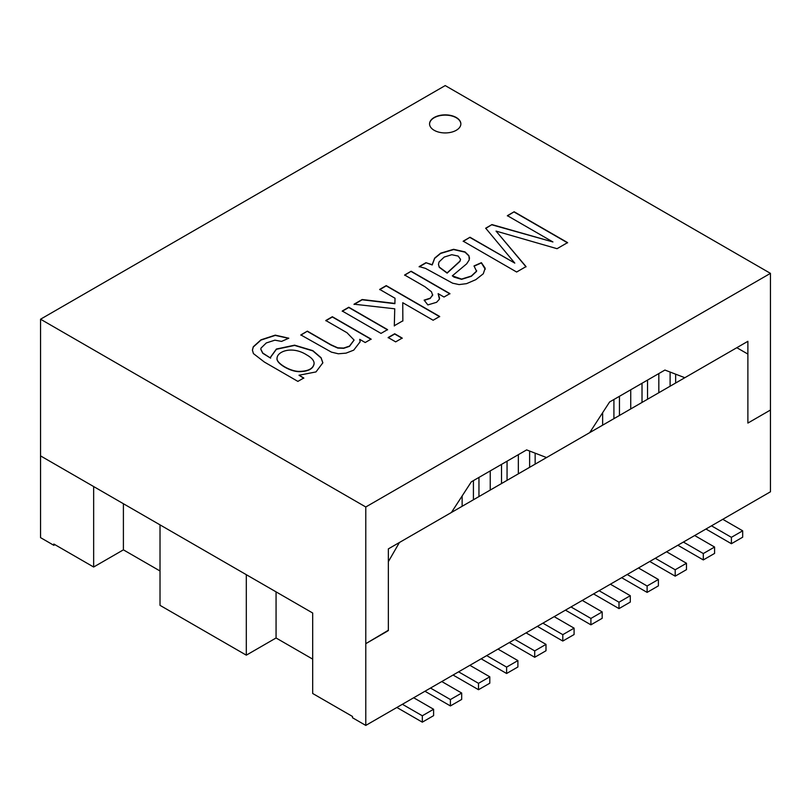 <?xml version="1.0" encoding="UTF-8"?>
<svg xmlns="http://www.w3.org/2000/svg" width="811" height="811" viewBox="0 0 811 811"><rect width="100%" height="100%" fill="white"/><g stroke="black" fill="none" stroke-linecap="round" stroke-linejoin="round"><path stroke-width="1.22" d="M246.311 655.166L160.02 605.351L160.02 524.869L246.311 574.685L246.311 655.166L276.064 637.983L312.681 659.12M276.064 637.983L276.064 591.868M388.357 630.634L388.357 561.658L399.417 542.498L736.824 347.696L747.884 354.083L747.884 423.068L770.45 410.031L770.45 273.358L365.781 506.987L365.781 643.67L387.242 631.272A1.561 0.902 120 0 0 388.357 629.356L388.357 548.885L451.413 512.481L471.323 481.825L526.633 449.892L546.543 457.556L589.688 432.648L609.598 401.982L664.919 370.049L684.829 377.713L747.884 341.309L747.884 421.791A1.561 0.902 120 0 0 748.208 422.501A1.561 0.902 120 0 0 748.989 422.43L770.45 410.031L770.45 491.79L365.781 725.419L365.781 643.67L388.033 630.451M770.45 273.358L445.219 85.581L40.55 319.21L40.55 455.894L93.65 486.549L93.65 567.021L53.82 544.029L53.82 545.306L40.55 537.642L40.55 455.894L312.681 613.004L312.681 693.486L352.511 716.478L352.511 717.755L365.781 725.419M160.02 570.985L123.404 549.848L93.65 567.021M123.404 549.848L123.404 503.732M53.82 545.306L54.935 544.668M281.559 341.411L274.899 340.164L266.292 342.952L260.99 348.112L260.838 349.217L262.734 353.018L270.631 358.148L270.57 357.124L276.399 349.034L294.606 345.172L312.823 350.636L321.075 357.702L322.849 362.791L315.986 371.925L299.016 375.24L303.79 377.987L297.88 381.393L264.376 362.051L253.417 353.586L252.414 350.109L253.275 346.773L260.96 339.829L275.253 335.146L288.807 338.207L281.559 341.411M260.838 349.348L262.734 353.272L270.631 358.148M252.414 350.24L253.275 347.027L260.96 340.083L275.253 335.399L288.564 338.319M277.038 358.35L277.038 358.482C276.034 363.237 289.902 371.58 298.914 371.651C308.18 371.59 313.249 368.944 314.11 363.713L314.11 363.581M306.528 354.802C292.396 345.78 277.261 351.214 277.038 358.229C276.034 362.983 289.902 371.326 298.914 371.397C308.18 371.326 313.249 368.681 314.11 363.46C314.11 360.52 311.586 357.631 306.528 354.802M303.79 378.24L299.016 375.24M270.57 357.245L276.399 349.288L294.606 345.425L312.823 350.889L321.075 357.955L322.849 362.922M342.242 311.019L348.781 307.237L387.557 329.621L381.008 333.402L342.242 311.019M379.69 289.395L386.239 285.614L439.663 316.462L433.125 320.244L402.743 302.706L402.854 320.791L394.308 325.718L394.744 308.798L354.052 304.196L362.162 299.523L394.886 303.415L395.028 298.245L379.69 289.395M425.937 262.693L432.192 264.71L434.645 258.121L440.626 253.184L453.613 249.301L465.027 251.917L468.9 255.668L469.265 259.824L466.7 263.808L452.325 275.841L461.581 279.085L471.323 276.044L476.513 271.158L474.029 265.937L481.389 262.673L485.16 268.177L483.275 273.783L475.804 279.663L466.558 283.647L459.087 284.59L452.609 283.191L425.4 268.34L419.175 266.596L425.937 262.693L432.192 264.964L434.645 258.374L440.626 253.448L453.613 249.565L465.027 252.17L468.9 255.931L469.539 258.293M365.781 506.987L40.55 319.21M404.628 275L411.136 271.239L449.912 293.623L444.002 297.029L438.133 293.643L439.45 299.127L436.602 302.29L427.853 304.916L424.123 300.131L430.205 298.184L432.658 295.245L431.482 291.778L424.903 286.699L404.628 275M388.155 337.528L394.704 333.757L402.205 338.086L395.667 341.867L388.155 337.528M325.809 320.507L332.348 316.726L371.124 339.11L365.214 342.526L359.699 339.343L360.135 341.796L353.728 350.139L346.044 353.14L338.329 353.778L331.425 352.136L300.83 334.923L307.379 331.141L331 344.776L337.751 347.818L343.661 348.071L349.49 346.094L354.062 340.022L347.007 332.743L325.809 320.507M434.149 130.287A15.642 9.033 0 0 0 451.2 132.244A15.642 9.033 0 0 0 460.861 123.901A15.642 9.033 0 0 0 445.219 114.868A15.642 9.033 0 0 0 429.566 123.901A15.642 9.033 0 0 0 434.149 130.287M507.392 215.665L514.154 211.762L567.578 242.611L557.045 248.693L496.048 231.094L526.035 266.596L516.637 272.02L463.213 241.171L470.005 237.248L514.792 263.109L485.698 228.195L491.953 224.576L552.92 241.952L507.392 215.665M451.798 254.705L444.215 257.067L439.065 261.933L438.457 264.335L439.278 267.072L447.135 272.881L459.908 261.152L460.547 259.378L458.164 256.083L451.798 254.705M404.628 275.253L411.136 271.239M438.467 264.467L439.278 267.326L447.135 273.135L459.908 261.416L460.536 259.51M419.175 266.849L425.937 262.946M474.029 266.201L481.389 262.926L485.252 269.252M452.325 275.841L454.038 277.119L461.581 279.339L471.323 276.298L476.513 271.411L476.615 270.539M424.295 300.364L430.205 298.438L432.719 294.738M439.582 298.316L438.133 293.643M300.83 335.176L307.379 331.141M307.379 331.395L331 345.04L337.751 348.071L343.661 348.325L349.49 346.348L354.062 340.154M360.125 341.918L359.699 339.343M460.861 124.032A15.642 9.033 0 0 0 445.219 115.121A15.642 9.033 0 0 0 429.566 124.032M507.392 215.919L514.154 211.762M514.154 212.026L567.578 242.864M526.035 266.849L496.048 231.094M463.213 241.425L470.005 237.248M470.005 237.511L514.792 263.109M485.698 228.449L491.953 224.576M491.953 224.84L552.92 241.952M325.809 320.761L332.348 316.979L371.124 339.363M342.242 311.272L348.781 307.491L387.557 329.884M388.155 337.781L394.704 334.01L402.205 338.339M379.69 289.649L386.239 285.867L439.663 316.716M354.052 304.46L362.162 299.776L394.886 303.679L395.028 298.245M394.308 325.981L394.744 308.798M402.743 302.706L402.854 321.044M411.136 271.492L449.912 293.876M433.601 709.26L422.318 715.778L422.318 722.165L433.601 715.647L433.601 709.26L413.691 697.764M402.398 704.283L422.318 715.778M396.893 707.466A11.729 6.772 -120 0 0 397.42 707.79L422.318 722.165M489.793 676.81L478.51 683.328L478.51 689.715L489.793 683.207L489.793 676.81L469.883 665.314M458.6 671.832L478.51 683.328M462.138 495.957L462.138 506.287M453.085 675.016A11.729 6.772 -120 0 0 453.623 675.35L478.51 689.715M545.996 644.37L534.713 650.888L534.713 657.275L545.996 650.757L545.996 644.37L526.086 632.874M514.792 639.392L534.713 650.888M518.341 454.677L518.341 473.837M507.057 461.195L507.057 480.355M501.522 464.389L501.522 483.549M509.288 642.576A11.729 6.772 -120 0 0 509.815 642.9L534.713 657.275M742.683 530.81L731.4 537.328L731.4 543.715L742.683 537.196L742.683 530.81L722.773 519.314M731.4 537.328L711.49 525.832M731.4 543.715L706.513 529.34A11.729 6.772 60 0 1 705.975 529.015M686.481 563.26L675.198 569.768L675.198 576.155L686.481 569.646L686.481 563.26L666.571 551.764M647.543 399.245L647.543 380.075M658.826 392.727L658.826 373.567M675.198 569.768L655.288 558.272M642.018 402.438L642.018 383.268M675.198 576.155L650.31 561.79A11.729 6.772 60 0 1 649.773 561.455M630.289 595.7L619.006 602.218L619.006 608.605L630.289 602.086L630.289 595.7L610.379 584.204M591.351 431.685L591.351 430.094M602.634 425.167L602.634 412.718M619.006 602.218L599.096 590.722M619.006 608.605L594.118 594.23A11.729 6.772 60 0 1 593.581 593.905M590.905 618.438L590.905 624.825L602.188 618.306L602.188 611.92L590.905 618.438L570.995 606.942M590.905 624.825L566.017 610.46A11.729 6.772 60 0 1 565.48 610.125M602.188 611.92L582.278 600.424M658.39 579.48L647.107 585.998L647.107 592.385L658.39 585.866L658.39 579.48L638.48 567.984M619.452 415.465L619.452 396.305M630.735 408.947L630.735 389.787M647.107 585.998L627.187 574.502M613.917 418.658L613.917 399.499M647.107 592.385L622.209 578.01A11.729 6.772 60 0 1 621.682 577.685M714.582 547.03L703.299 553.548L703.299 559.935L714.582 553.416L714.582 547.03L694.672 535.534M675.644 383.015L675.644 374.185M703.299 553.548L683.389 542.052M670.109 386.208L670.109 372.056M703.299 559.935L678.412 545.57A11.729 6.772 60 0 1 677.874 545.235M562.804 641.045L574.087 634.537L574.087 628.15L562.804 634.658L562.804 641.045L537.916 626.68A11.729 6.772 -120 0 1 537.379 626.345M529.624 451.038L529.624 467.329M554.177 616.654L574.087 628.15M542.894 623.162L562.804 634.658M535.148 453.167L535.148 464.135M517.894 660.59L506.611 667.108L506.611 673.495L517.894 666.977L517.894 660.59L497.984 649.094M486.701 655.612L506.611 667.108M490.239 470.897L490.239 490.057M478.956 477.415L478.956 496.575M473.421 480.609L473.421 499.769M481.187 658.796A11.729 6.772 -120 0 0 481.724 659.12L506.611 673.495M461.692 693.04L450.409 699.548L450.409 705.935L461.692 699.427L461.692 693.04L441.782 681.544M430.499 688.052L450.409 699.548M424.984 691.236A11.729 6.772 -120 0 0 425.522 691.57L450.409 705.935"/></g></svg>
